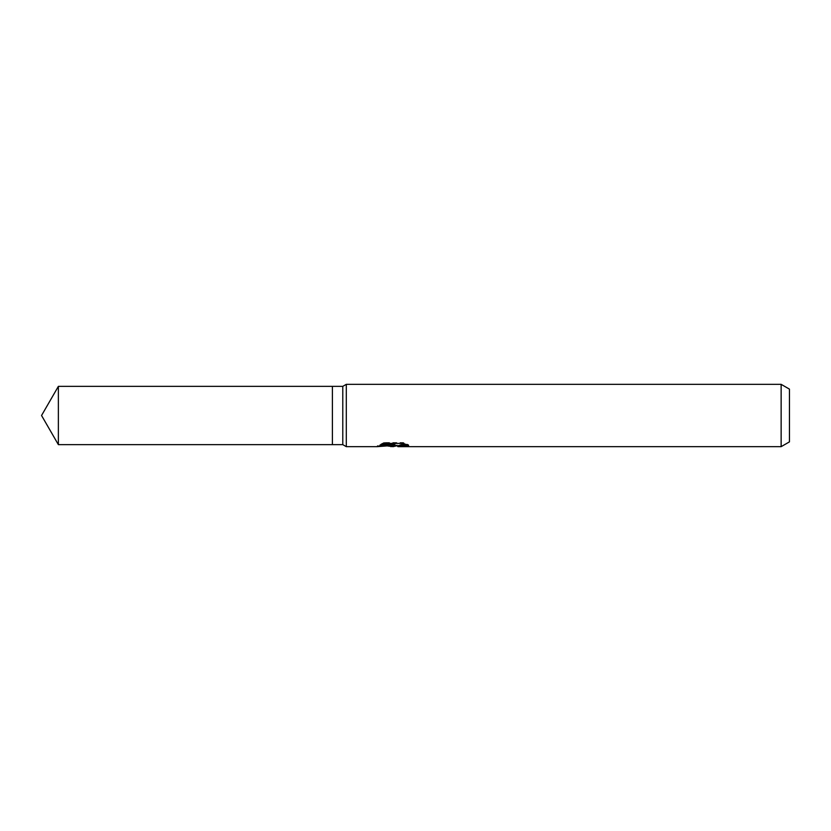 <?xml version="1.0" encoding="UTF-8"?>
<svg xmlns="http://www.w3.org/2000/svg" width="831" height="831" viewBox="0 0 831 831"><rect width="100%" height="100%" fill="white"/><g stroke="black" fill="none" stroke-linecap="round" stroke-linejoin="round"><path stroke-width="0.62" stroke-dasharray="4.16 3.12" d="M393.26 445.478L405.331 443.92L405.331 445.312L397.81 445.842M405.331 445.312L405.331 446.112L405.331 444.751L396.325 445.883M397.997 446.663L405.331 446.112M406.307 444.512L408.623 444.73L403.274 442.518L384.836 442.518L384.836 443.39M403.274 442.518L403.274 443.39M408.623 444.73L408.623 445.541M405.331 443.92L405.331 444.751M394.912 444.502L377.139 445.883L383.984 442.518L390.83 445.883M384.836 442.518L379.964 444.502L381.845 444.502M379.964 444.502L379.964 445.312M377.461 445.738L377.461 446.517M383.984 442.528L383.984 443.401L377.139 446.663L377.139 445.883L388.721 445.883M387.61 445.967L383.984 443.401M789.45 389.137L789.45 441.863M781.14 384.338L781.14 446.663M346.298 384.338L346.298 446.663M342.788 386.363L342.788 444.637M332.4 386.363L332.4 444.637M58.367 386.363L58.367 444.637M392.949 446.621L392.949 445.842M393.042 445.883L393.769 445.883"/><path stroke-width="1.25" d="M381.845 444.502L394.912 444.502L394.912 445.312L377.139 446.663L346.298 446.663L342.788 444.637L332.4 444.637L332.4 386.363L342.788 386.363L346.298 384.338L781.14 384.338L789.45 389.137L789.45 441.863L781.14 446.663L397.997 446.663L397.81 445.842L400.012 445.084L406.307 444.512M342.788 444.637L342.788 386.363M346.298 446.663L346.298 384.338M396.325 445.883L393.042 446.663L387.61 445.967M393.042 446.663L393.769 446.091L390.83 446.663M781.14 446.663L781.14 384.338M394.912 445.312L379.964 445.312L384.836 443.39L403.274 443.39L408.623 445.541L402.422 445.478L397.81 446.621M393.769 445.426L393.769 446.091M388.721 445.883L393.26 445.478M332.4 444.637L58.367 444.637L41.55 415.5L58.367 386.363L332.4 386.363M58.367 444.637L58.367 386.363M393.769 445.883L397.81 445.883"/></g></svg>
